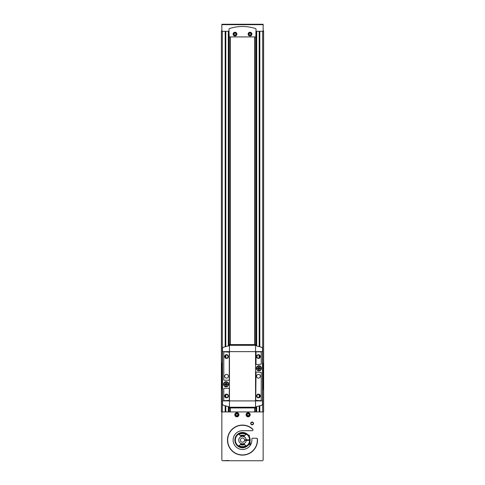 <?xml version="1.0" encoding="UTF-8"?>
<svg xmlns="http://www.w3.org/2000/svg" width="485" height="485" viewBox="0 0 485 485"><rect width="100%" height="100%" fill="white"/><g stroke="black" fill="none" stroke-linecap="round" stroke-linejoin="round"><path stroke-width="0.73" d="M234.989 32.634A1.473 1.473 0 0 1 236.268 34.841A1.473 1.473 0 0 1 233.715 34.841A1.473 1.473 0 0 1 234.989 32.634M234.049 33.562L234.049 34.647L234.989 35.193L235.928 34.647L235.928 33.562L234.989 33.022L234.049 33.562M250.011 32.634A1.473 1.473 0 0 1 251.285 34.841A1.473 1.473 0 0 1 248.732 34.841A1.473 1.473 0 0 1 250.011 32.634M249.072 33.562L249.072 34.647L250.011 35.193L250.951 34.647L250.951 33.562L250.011 33.022L249.072 33.562M234.989 32.428A1.673 1.673 0 0 1 236.444 34.944A1.673 1.673 0 0 1 233.54 34.944A1.673 1.673 0 0 1 234.989 32.428M234.989 32.228A1.879 1.879 0 0 1 236.613 35.047A1.879 1.879 0 0 1 233.364 35.047A1.879 1.879 0 0 1 234.989 32.228M250.011 32.428A1.673 1.673 0 0 1 251.46 34.944A1.673 1.673 0 0 1 248.556 34.944A1.673 1.673 0 0 1 250.011 32.428M250.011 32.228A1.879 1.879 0 0 1 251.636 35.047A1.879 1.879 0 0 1 248.387 35.047A1.879 1.879 0 0 1 250.011 32.228M237.808 414.214L237.808 415.293L236.868 415.839L235.928 415.293L235.928 414.214L236.868 413.669L237.808 414.214M236.868 413.281A1.473 1.473 0 0 1 238.141 415.487A1.473 1.473 0 0 1 235.589 415.487A1.473 1.473 0 0 1 236.868 413.281M249.072 414.214L249.072 415.293L248.132 415.839L247.192 415.293L247.192 414.214L248.132 413.669L249.072 414.214M248.132 413.281A1.473 1.473 0 0 1 249.411 415.487A1.473 1.473 0 0 1 246.859 415.487A1.473 1.473 0 0 1 248.132 413.281M256.019 31.289L263.149 31.289L263.149 24.25L221.851 24.25L221.851 31.289L228.981 31.289M221.851 30.822L221.378 30.822L221.378 411.935L221.851 411.935L221.851 459.81A0.94 0.94 0 0 0 222.785 460.75L262.215 460.75A0.94 0.94 0 0 0 263.149 459.81L263.149 411.935L221.851 411.935M262.215 460.75L256.25 460.75M257.486 439.095A0.94 0.94 0 0 0 256.547 438.222L252.782 438.222A0.94 0.94 0 0 0 251.848 439.246A9.385 9.385 0 0 1 243.07 449.468A9.385 9.385 0 0 1 233.115 440.386A9.385 9.385 0 0 1 242.5 430.71L252.073 430.71A0.94 0.94 0 0 0 253 429.637A14.823 14.823 0 0 0 229.417 433.129A14.823 14.823 0 0 0 239.681 454.651A14.823 14.823 0 0 0 257.244 438.525L257.359 438.683A14.926 14.926 0 0 1 239.602 454.742A14.926 14.926 0 0 1 229.302 433.135A14.926 14.926 0 0 1 252.952 429.443L253 429.637A0.94 0.94 0 0 0 252.709 429.086A15.017 15.017 0 0 0 229.15 433.214A15.017 15.017 0 0 0 239.444 454.803A15.017 15.017 0 0 0 257.486 439.095M236.868 412.686A2.067 2.067 0 0 1 238.656 415.784A2.067 2.067 0 0 1 235.079 415.784A2.067 2.067 0 0 1 236.868 412.686M248.132 412.686A2.067 2.067 0 0 1 249.92 415.784A2.067 2.067 0 0 1 246.344 415.784A2.067 2.067 0 0 1 248.132 412.686M256.547 438.222L252.782 438.222M263.149 30.822L263.622 30.822L263.622 411.935L263.149 411.935M229.92 36.921L229.92 344.586M229.92 407.946L229.92 411.935M228.75 460.75L222.785 460.75L228.465 460.471M255.08 36.921L255.08 344.586M255.08 407.946L255.08 411.935M230.296 36.921L230.296 344.586M230.296 407.946L230.296 411.935M254.704 36.921L254.704 344.586M254.704 407.946L254.704 411.935M245.774 439.816A3.286 3.286 0 0 1 245.774 440.38M249.629 440.38L244.592 440.38A2.11 2.11 0 0 1 241.366 441.877A2.11 2.11 0 0 1 241.366 438.319A2.11 2.11 0 0 1 244.592 439.816L246.247 439.816A3.753 3.753 0 0 1 240.542 443.302A3.753 3.753 0 0 1 240.542 436.894A3.753 3.753 0 0 1 246.247 439.816L250.145 439.816A7.651 7.651 0 0 0 238.596 433.523A7.651 7.651 0 0 0 238.596 446.679A7.651 7.651 0 0 0 250.145 440.38L249.629 440.38A7.136 7.136 0 0 1 238.85 446.23A7.136 7.136 0 0 1 238.85 433.966A7.136 7.136 0 0 1 249.629 439.816M228.981 29.233L229.169 36.921L255.831 36.921L256.019 29.233A0.703 0.703 0 0 0 255.528 28.56A42.244 42.244 0 0 0 229.472 28.56A0.703 0.703 0 0 0 228.981 29.233M248.132 413.111A1.643 1.643 0 0 1 249.557 415.572A1.643 1.643 0 0 1 246.707 415.572A1.643 1.643 0 0 1 248.132 413.111M236.868 413.111A1.643 1.643 0 0 1 238.293 415.572A1.643 1.643 0 0 1 235.443 415.572A1.643 1.643 0 0 1 236.868 413.111M252.121 422.296A1.14 1.14 0 0 1 253.109 423.999A1.14 1.14 0 0 1 251.139 423.999A1.14 1.14 0 0 1 252.121 422.296M252.121 422.023A1.406 1.406 0 0 1 253.34 424.139A1.406 1.406 0 0 1 250.903 424.139A1.406 1.406 0 0 1 252.121 422.023M226.422 383.896L226.422 382.883L225.719 382.883L225.719 383.896L224.713 383.896L224.713 384.599L225.719 384.599L225.719 385.605L226.422 385.605L226.422 384.599L227.435 384.599L227.435 383.896L226.422 383.896M226.071 382.041A2.207 2.207 0 0 1 227.98 385.351A2.207 2.207 0 0 1 224.161 385.351A2.207 2.207 0 0 1 226.071 382.041M259.281 367.933L259.281 366.927L258.578 366.927L258.578 367.933L257.565 367.933L257.565 368.636L258.578 368.636L258.578 369.649L259.281 369.649L259.281 368.636L260.287 368.636L260.287 367.933L259.281 367.933M258.929 366.084A2.207 2.207 0 0 1 260.839 369.388A2.207 2.207 0 0 1 257.02 369.388A2.207 2.207 0 0 1 258.929 366.084M256.001 345.757L255.546 346.126L255.546 406.406L256.001 406.776L261.839 405.205L262.494 404.308L262.494 348.224L261.839 347.327L256.001 345.757L256.019 345.314L228.981 345.314L229.453 346.126L228.999 345.757L223.161 347.327L222.506 348.224L222.506 404.308L223.161 405.205L228.999 406.776L228.981 407.946L256.019 407.946L256.019 407.218L228.981 407.218M258.929 365.708A2.583 2.583 0 0 1 261.16 369.576A2.583 2.583 0 0 1 256.692 369.576A2.583 2.583 0 0 1 258.929 365.708M228.999 406.776L229.453 406.406L229.453 346.126M226.071 381.665A2.583 2.583 0 0 1 228.308 385.539A2.583 2.583 0 0 1 223.84 385.539A2.583 2.583 0 0 1 226.071 381.665M255.546 406.406L256.019 407.218M256.019 345.314L256.019 344.586L228.981 344.586L228.981 345.314M256.019 372.043L255.734 400.392L260.475 400.671A0.752 0.752 0 0 0 261.227 399.919L261.227 372.322L256.019 372.043M258.456 394.099A1.879 1.879 0 0 1 260.081 396.918A1.879 1.879 0 0 1 256.832 396.918A1.879 1.879 0 0 1 258.456 394.099M258.456 374.39A1.879 1.879 0 0 1 260.081 377.203A1.879 1.879 0 0 1 256.832 377.203A1.879 1.879 0 0 1 258.456 374.39M223.773 352.613L223.773 380.21L229.266 380.21L229.266 352.14L224.525 351.861A0.752 0.752 0 0 0 223.773 352.613M226.543 354.674A1.879 1.879 0 0 1 228.168 357.493A1.879 1.879 0 0 1 224.919 357.493A1.879 1.879 0 0 1 226.543 354.674M226.543 374.39A1.879 1.879 0 0 1 228.168 377.203A1.879 1.879 0 0 1 224.919 377.203A1.879 1.879 0 0 1 226.543 374.39M256.019 351.861L256.019 364.532L261.227 364.253L261.227 352.613A0.752 0.752 0 0 0 260.475 351.861L256.019 351.861M258.456 354.674A1.879 1.879 0 0 1 260.081 357.493A1.879 1.879 0 0 1 256.832 357.493A1.879 1.879 0 0 1 258.456 354.674M223.773 388.279L223.773 399.919A0.752 0.752 0 0 0 224.525 400.671L229.266 400.392L229.266 388.279L223.773 388.279M226.543 394.099A1.879 1.879 0 0 1 228.168 396.918A1.879 1.879 0 0 1 224.919 396.918A1.879 1.879 0 0 1 226.543 394.099M258.456 394.457A1.522 1.522 0 0 1 259.778 396.742A1.522 1.522 0 0 1 257.141 396.742A1.522 1.522 0 0 1 258.456 394.457M258.456 355.032A1.522 1.522 0 0 1 259.778 357.312A1.522 1.522 0 0 1 257.141 357.312A1.522 1.522 0 0 1 258.456 355.032M226.543 394.457A1.522 1.522 0 0 1 227.859 396.742A1.522 1.522 0 0 1 225.222 396.742A1.522 1.522 0 0 1 226.543 394.457M226.543 355.032A1.522 1.522 0 0 1 227.859 357.312A1.522 1.522 0 0 1 225.222 357.312A1.522 1.522 0 0 1 226.543 355.032M262.494 363.126L262.918 363.126L262.918 389.406L262.494 389.406M222.506 363.126L222.081 363.126L222.081 389.406L222.506 389.406M244.282 444.187A6.475 6.475 0 0 0 244.604 444.557L244.282 444.187A4.456 4.456 0 0 1 240.718 444.187L240.396 444.557A4.929 4.929 0 0 0 244.604 444.557A6.475 6.475 0 0 0 245.992 445.666A6.572 6.572 0 0 1 239.008 445.666L238.535 445.915A7.039 7.039 0 0 0 246.465 445.915L245.992 445.666M240.718 436.009A6.475 6.475 0 0 0 240.396 435.645L240.718 436.009A4.456 4.456 0 0 1 244.282 436.009L244.604 435.645A4.929 4.929 0 0 0 240.396 435.645A6.475 6.475 0 0 0 239.008 434.53A6.572 6.572 0 0 1 245.992 434.53L246.465 434.281A7.039 7.039 0 0 0 238.535 434.281L239.008 434.53M239.008 445.666A6.475 6.475 0 0 0 240.396 444.557M245.992 434.53A6.475 6.475 0 0 0 244.604 435.645M248.581 444.745L250.242 444.509L250.242 442.599L249.733 442.599M248.75 444.509L250.242 444.509M249.751 442.538L250.242 442.599M248.447 435.287L249.308 435.287L249.308 436.603M248.229 435.027L249.308 435.287M262.682 31.289L262.682 363.126M262.682 389.406L262.682 411.935M259.827 31.289L259.827 346.72M259.827 355.893L259.827 357.215M259.827 395.317L259.827 396.639M259.827 405.812L259.827 411.935M225.173 31.289L225.173 346.72M225.173 355.893L225.173 357.215M225.173 395.317L225.173 396.639M225.173 405.812L225.173 411.935M222.318 31.289L222.318 363.126M222.318 389.406L222.318 411.935M228.944 31.289L228.944 345.769M228.944 406.763L228.944 411.935M256.056 31.289L256.056 345.769M256.056 406.763L256.056 411.935M259.651 31.289L259.651 346.666M259.651 355.602L259.651 357.5M259.651 395.032L259.651 396.93M259.651 405.866L259.651 411.935M259.184 31.289L259.184 346.539M259.184 355.214L259.184 357.888M259.184 394.644L259.184 397.318M259.184 405.993L259.184 411.935M256.698 31.289L256.698 345.914M256.698 406.618L256.698 411.935M256.238 31.289L256.238 345.811L256.244 31.289M256.238 406.721L256.238 411.935L256.244 406.721M228.762 31.289L228.762 345.811L228.756 31.289M228.762 406.721L228.762 411.935L228.756 406.721M228.302 31.289L228.302 345.914M228.302 406.618L228.302 411.935M225.816 31.289L225.816 346.539M225.816 355.214L225.816 357.888M225.816 394.644L225.816 397.318M225.816 405.993L225.816 411.935M225.349 31.289L225.349 346.666M225.349 355.602L225.349 357.5M225.349 395.032L225.349 396.93M225.349 405.866L225.349 411.935M263.149 24.674L221.851 24.674M262.494 400.907L222.506 400.907M262.494 351.625L222.506 351.625M262.918 388.655L262.494 388.655M262.918 363.877L262.494 363.877M222.081 388.655L222.506 388.655M222.081 363.877L222.506 363.877M259.639 31.289L259.639 346.666M259.639 355.596L259.639 357.512M259.639 395.02L259.639 396.936M259.639 405.866L259.639 411.935M225.361 31.289L225.361 346.666M225.361 355.596L225.361 357.512M225.361 395.02L225.361 396.936M225.361 405.866L225.361 411.935M249.308 440.38L249.308 439.816M246.956 440.38L246.956 439.816"/></g></svg>
